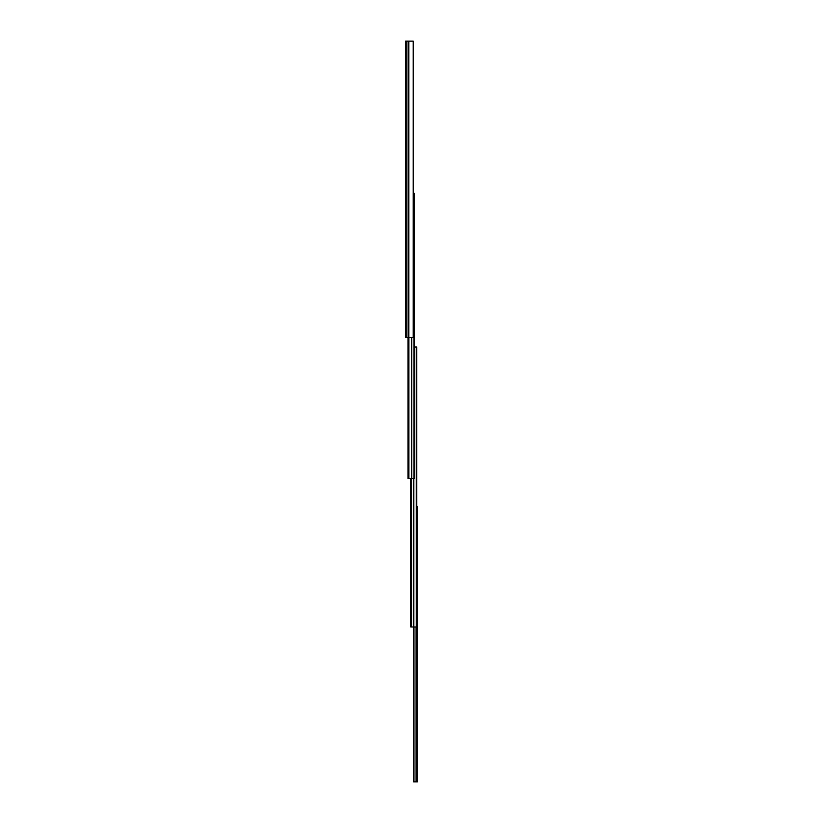 <?xml version="1.0" encoding="UTF-8"?>
<svg xmlns="http://www.w3.org/2000/svg" width="823" height="823" viewBox="0 0 823 823"><rect width="100%" height="100%" fill="white"/><g stroke="black" fill="none" stroke-linecap="round" stroke-linejoin="round"><path stroke-width="1.23" d="M405.574 41.52L405.574 337.43L413.228 337.43L413.228 41.15L405.574 41.15M405.574 46.335L405.574 178.848M405.574 45.111L405.574 42.745L405.574 45.111M405.574 190.473L405.574 333.469M405.574 181.214L405.574 188.107M405.574 335.835L405.574 337.43M413.228 194.053L414.278 194.053L414.278 478.482L407.982 478.482L407.982 337.43M413.228 193.312L414.206 193.312L414.206 194.053M410.759 478.482L410.759 626.992L413.794 626.992L413.537 781.85L413.537 626.992M414.278 347.008L416.685 347.008L416.685 626.992L413.794 626.992L413.794 478.482M413.537 649.45L413.537 647.598L413.537 649.45M413.537 630.932L413.537 629.081L413.537 630.932M413.537 769.814L413.537 767.962L413.537 769.814M413.537 751.296L413.537 749.444L413.537 751.296M416.685 506.31L417.426 506.31L417.426 781.85L413.794 781.85M408.794 41.15L408.794 337.43M406.86 41.15L406.86 337.43M408.352 337.43L408.352 478.482M408.722 337.43L408.722 478.482M408.856 337.43L408.856 478.482M411.551 337.43L411.572 626.992M411.685 337.43L411.685 478.482M413.907 194.053L413.907 478.482M411.13 478.482L411.13 626.992M411.428 478.482L411.428 626.992M413.65 478.482L413.65 626.992M416.315 347.008L416.315 626.992M413.99 626.992L413.99 781.85M416.057 626.992L416.057 781.85M416.201 626.992L416.201 781.85M417.055 506.31L417.055 781.85"/></g></svg>
